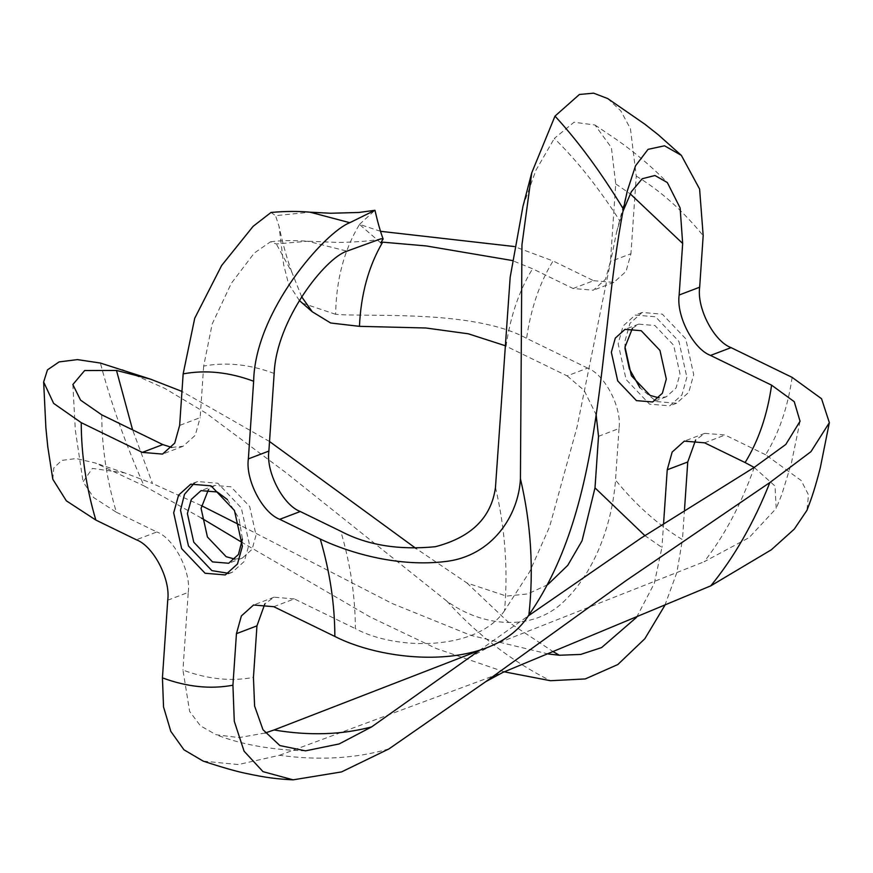 <?xml version="1.0" encoding="UTF-8"?>
<svg xmlns="http://www.w3.org/2000/svg" width="873" height="873" viewBox="0 0 873 873"><rect width="100%" height="100%" fill="white"/><g stroke="black" fill="none" stroke-linecap="round" stroke-linejoin="round"><path stroke-width="0.65" stroke-dasharray="4.37 3.27" d="M228.617 573.332L232.153 572.339L244.32 561.383L249.242 543.672L241.286 507.879L217.857 483.249L197.614 481.558L194.308 483.151M101.748 414.85C101.825 446.932 106.681 479.397 116.338 512.244L93.64 497.545L83.066 481.798L92.396 468.43L124.719 472.904L152.502 483.478L132.609 429.876M548.299 653.975L470.853 635.369L392.108 603.472L240.173 525.219M201.347 505.609L152.502 483.478M636.592 617.298L654.324 583.317L661.941 547.447L644.82 535.575M663.6 523.145L661.941 547.447M684.508 509.581L682.457 539.645C658.253 524.989 635.948 505.129 615.52 480.063C612.519 520.592 596.761 569.458 564.733 600.646C532.083 633.176 480.652 625.952 446.911 601.159L286.355 472.959L206.028 413.104L164.801 388.398L122.34 369.552M664.822 605.425L676.848 572.579L682.457 539.645M504.31 671.839L436.347 648.541L370.13 616.971L242.17 542.482M201.423 518.071L144.045 485.879C125.472 443.779 110.915 402.835 100.384 363.048M52.795 479.233L53.766 468.037L61.699 460.409L76.18 458.554L95.408 463.028L144.045 485.879M116.338 512.244L156.856 531.973L136.352 539.776M622.918 211.452L619.863 220.956C598.933 188.175 577.086 160.676 554.333 138.436L574.019 122.231L594.971 125.003L611.406 147.624L615.727 183.887L610.434 261.54L605.513 279.251L593.345 290.207L573.092 288.505L532.574 268.775L512.2 260.514M495.471 487.396C505.074 528.351 508.097 569.447 504.561 610.674L529.736 571.619L549.597 526.746L577.042 427.061L616.524 232.425L619.863 220.956M504.561 610.674C477.084 651.149 396.298 650.691 355.366 628.636C355.289 596.554 350.433 564.089 340.776 531.242M273.784 606.702L294.299 598.9L355.366 628.636M388.932 748.925C355.682 758.528 319.202 760.645 279.502 755.287L238.34 764.552L203.223 761.136M279.502 755.287L502.717 672.472M792.117 377.365C787.817 407.32 778.978 433.106 765.61 454.757L801.228 480.565L808.485 494.849L806.979 510.279M765.61 454.757L725.092 435.016L704.838 433.324L695.639 439.992M754.174 467.415L775.017 486.054L776.195 508.435L749.143 537.582L704.129 561.775C724.623 535.476 741.341 503.994 754.283 467.35M477.837 651.051L704.129 561.775M265.185 732.993L239.027 737.609L216.1 734.728L200.463 725.845L189.648 711.473L182.948 670.06C207.523 679.161 231.029 681.606 253.443 677.404M167.725 600.209L188.241 592.396L182.948 670.06M274.166 373.426C249.591 364.325 226.085 361.88 203.671 366.082L212.204 323.938L231.28 283.387L254.283 253.05L270.499 241.81L276.326 243.982L307.7 241.221L346.996 251.14M301.687 296.831L291.931 272.409L276.326 243.982M598.518 436.325L619.033 428.523C622.045 407.647 604.782 374.419 587.649 368.09L567.144 375.892L506.067 346.166C510.367 316.212 519.206 290.414 532.574 268.775M587.649 368.09L526.583 338.353C530.882 308.409 539.721 282.612 553.078 260.972L514.284 246.535M380.53 231.312L359.523 224.372C344.115 249.907 336.149 279.884 335.636 314.302C366.616 317.281 473.679 309.195 526.583 338.353M335.636 314.302L302.353 303.149M299.363 300.508L288.548 283.889L283.703 264.923L279.022 226.238L275.541 215.675L310.024 212.183M271.023 212.455L275.541 215.675M203.671 366.082L200.157 417.621L179.642 425.424M547.655 584.735L527.75 593.935L506.471 596.095L466.946 582.989L416.061 548.506M269.528 441.509L181.966 391.42M619.033 428.523L615.52 480.063M624.959 348.338L624.992 341.125L629.913 323.425L642.081 312.469L662.323 314.16L685.752 338.789L693.708 374.593L688.786 392.293L676.619 403.25L656.365 401.558L639.985 387.83M573.092 288.505L593.607 280.702L553.078 260.972M593.607 280.702L613.861 282.394L626.028 271.448L630.95 253.737L610.434 261.54M607.695 98.551L620.823 110.893L630.459 128.746L636.242 176.084L630.95 253.737M636.242 176.084C660.446 190.729 682.751 210.589 703.18 235.666M686.865 377.191L681.944 394.902L669.777 405.847L649.534 404.155L626.105 379.526L618.149 343.733L623.071 326.022L635.249 315.077L655.492 316.768L678.91 341.398L686.865 377.191M446.911 601.159C477.215 634.791 511.742 661.308 550.492 680.722M522.96 206.366L535.902 170.311L554.333 138.436M479.135 650.625L528.154 615.967M359.523 224.372L374.91 210.284M234.957 559.135L242.367 558.054L252.111 549.292L256.04 535.127L249.678 506.493L230.941 486.785L214.747 485.432L208.483 489.557M294.299 598.9L274.046 597.208L264.846 603.865M171.752 447.423L183.068 446.278L195.236 435.332L200.157 417.621M188.241 592.396C191.252 571.531 173.989 538.303 156.856 531.973M227.406 499.574L238.973 518.42L242.432 539.067M567.144 375.892L584.113 390.373L596.117 414.62M615.727 183.887L630.23 193.839M632.434 328.27L638.698 324.145L654.892 325.509L673.629 345.206L680.002 373.851L676.062 388.016L666.328 396.768L658.908 397.859M466.946 582.989L507.78 621.641L553.46 651.858M704.576 442.818L725.092 435.016M232.153 572.339L225.31 574.936M124.719 472.904L95.408 463.028M627.283 191.001L616.524 232.425M291.931 272.409C287.042 259.063 282.732 243.665 279.022 226.238M676.619 403.25L669.777 405.847M380.683 242.836L360.134 225.005M242.367 558.054L228.693 563.26M214.747 485.432L201.063 490.637M666.328 396.768L652.644 401.973M468.997 657.838L491.859 645.431M270.499 241.81C280.691 240.435 293.088 240.239 307.7 241.221L338.877 242.465C359.185 241.996 373.218 240.762 380.944 238.798M305.528 750.845C271.077 749.885 241.264 744.516 216.1 734.728M72.852 384.556L75.329 430.171L83.066 481.798M800.05 421.244L791.364 463.334L781.826 494.424L776.195 508.435M594.971 125.003L616.884 139.811C635.086 152.589 651.902 166.83 667.332 182.555M274.046 597.208L253.541 605.011M183.068 446.278L162.553 454.08M704.838 433.324L684.323 441.127M613.861 282.394L593.345 290.207M642.081 312.469L635.249 315.077M638.698 324.145L625.024 329.35M197.614 481.558L190.772 484.155"/><path stroke-width="1.31" d="M194.308 483.151L184.487 494.325L180.525 510.214L188.481 546.007L211.899 570.636L228.617 573.332M242.399 546.28L237.478 563.98L225.31 574.936L205.068 573.245L181.639 548.615L173.683 512.811L178.605 495.111L190.772 484.155L211.026 485.846L234.444 510.476L242.399 546.28M181.966 391.42L150.549 379.166L100.384 363.048L77.37 359.611L59.102 361.913L47.458 369.879L43.65 382.003L53.635 403.391L81.233 422.652C81.309 454.735 86.165 487.199 95.823 520.046L136.352 539.776C153.484 546.105 170.737 579.334 167.725 600.209L162.433 677.863C187.008 686.964 210.513 689.408 232.927 685.207L234.28 721.284L244.069 751.184L263.002 771.645L293.11 779.84L341.539 771.918L388.932 748.925L485.781 681.649L625.996 580.665L769.866 482.529L810.952 451.668L829.35 422.663L821.548 398.721L792.117 377.365L731.05 347.629L710.535 355.431C693.402 349.102 676.139 315.873 679.15 295.009L699.666 287.206C696.654 308.071 713.918 341.299 731.05 347.629M264.846 603.865L256.957 625.865L236.441 633.667L232.927 685.207M236.441 633.667L241.363 615.956L253.541 605.011L273.784 606.702L334.85 636.439C334.774 604.356 329.918 571.891 320.271 539.045C352.157 554.148 400.03 567.112 445.361 561.525C492.165 556.265 518.66 515.485 520.428 478.72L521.956 244.8L531.744 172.81L554.999 116.109L579.41 94.48L593.629 93.16L607.695 98.551L644.623 124.021L658.231 134.737L681.344 155.361L664.506 145.791L648.039 149.359L635.544 165.783L627.283 191.001L623.387 209.062C601.071 172.396 578.275 141.404 554.999 116.109M512.2 260.514L426.275 245.946L382.68 242.159L380.683 242.836L383.138 238.995L380.944 238.798L346.996 251.14C325.367 257.797 276.326 319.791 274.166 373.426L268.873 451.079C265.861 471.955 283.125 505.183 300.257 511.513L279.742 519.315L320.271 539.045M279.742 519.315C262.609 512.986 245.346 479.757 248.358 458.882L268.873 451.079M253.65 381.228C229.075 372.127 205.581 369.683 183.155 373.884L194.723 318.263L221.644 265.501L253.105 226.347L271.023 212.455C285.22 211.201 298.217 211.102 310.024 212.183L349.789 222.702C325.214 232.076 254.981 311.05 253.65 381.228L248.358 458.882M183.155 373.884L179.642 425.424L174.72 443.135L162.553 454.08L142.31 452.389L162.815 444.586L171.752 447.423M81.233 422.652L142.31 452.389M553.46 651.858L559.397 655.252L548.299 653.975M240.173 525.219L201.347 505.609M559.397 655.252L580.709 654.423L601.606 647.58L636.592 617.298M695.639 439.992L687.749 461.981L667.234 469.783L663.6 523.145M687.749 461.981L684.508 509.581M504.31 671.839L550.492 680.722L585.292 678.932L617.833 664.528L644.841 638.73L664.822 605.425M242.17 542.482L201.423 518.071M95.823 520.046L66.348 500.829L52.795 479.233L47.775 446.79L45.876 427.77L43.65 382.003M520.428 478.72C531.035 523.855 533.85 569.261 528.907 614.941C493.867 671.359 387.896 663.556 334.85 636.439M528.907 614.941C605.786 504.561 597.427 343.853 623.387 209.062M699.666 287.206L703.18 235.666L699.6 189.037L681.344 155.361M630.23 193.839L682.664 243.469L679.15 295.009M682.664 243.469L680.122 207.949L667.332 182.555L654.957 175.506L642.212 178.725L631.386 191.689L622.918 211.452M293.11 779.84C277.123 779.011 266.494 777.81 245.793 773.358C235.863 771.306 221.666 767.236 203.223 761.136L183.963 749.798L170.835 731.41L163.535 706.934L162.433 677.863M485.781 681.649L502.717 672.472L710.775 585.848C734.171 557.269 753.868 522.829 769.866 482.529M829.35 422.663L820.304 467.721C815.142 487.942 812.065 496.933 806.979 510.279L794.266 529.125L771.317 549.794L710.775 585.848M528.154 615.967L641.328 537.91L754.283 467.35L785.798 444.455L800.05 421.244L794.255 401.7L771.601 385.168C767.302 415.122 758.462 440.92 745.106 462.559L704.576 442.818L684.323 441.127L672.155 452.072L667.234 469.783M745.106 462.559L754.174 467.415M256.957 625.865L253.443 677.404L254.6 706.028L262.969 729.686L279.873 745.575L305.528 750.845L339.15 743.949L371.647 726.893C341.627 734.859 309.097 735.884 274.057 729.97L477.837 651.051M274.057 729.97L265.185 732.993M382.68 242.159C368.668 266.003 360.92 294.059 359.447 326.338L330.692 323.01L312.272 311.781L301.687 296.831M359.447 326.338L425.838 327.986L468.321 333.802L504.943 345.621M312.272 311.781L299.363 300.508M150.549 379.166L116.491 370.447L84.637 370.556L72.852 384.556L80.556 400.129L101.748 414.85L162.815 444.586M416.061 548.506L269.528 441.509M596.117 414.62L598.518 436.325L595.004 487.865L582.051 540.791L567.723 565.377L547.655 584.735M639.985 387.83L629.335 368.799L624.959 348.338M300.257 511.513L340.776 531.242C367.151 545.134 398.666 550.296 435.332 546.716C471.333 537.342 491.379 517.569 495.471 487.396L510.17 277.287L522.96 206.366L531.744 172.81M771.601 385.168L710.535 355.431M371.647 726.893L479.135 650.625M310.024 212.183L330.638 213.252L358.923 212.466L374.943 210.284L349.789 222.702M514.284 246.535L380.53 231.312M208.483 489.557L201.074 508.359L207.436 536.993L226.172 556.701L234.957 559.135M242.432 539.067L238.427 554.497L228.693 563.26L212.499 561.896L193.762 542.198L187.389 513.564L191.329 499.389L201.063 490.637L217.268 491.99L227.406 499.574M666.317 379.046L662.389 393.21L652.644 401.973L636.45 400.62L617.713 380.923L611.351 352.277L615.29 338.113L625.024 329.35L641.219 330.703L659.955 350.411L666.317 379.046M644.82 535.575L595.004 487.865M658.908 397.859L650.123 395.414L631.386 375.717L625.024 347.072L632.434 328.27M132.609 429.876L116.491 370.447M627.283 191.001L627.032 192.027M383.127 239.006C380.421 231.76 377.693 222.189 374.954 210.284"/></g></svg>
